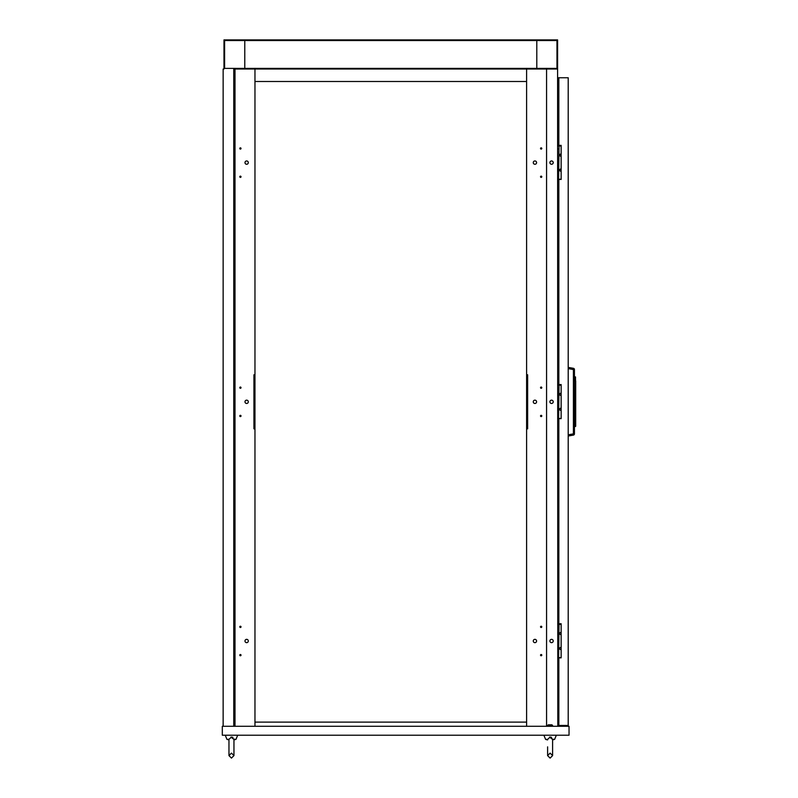 <?xml version="1.0" encoding="UTF-8"?>
<svg xmlns="http://www.w3.org/2000/svg" width="798" height="798" viewBox="0 0 798 798"><rect width="100%" height="100%" fill="white"/><g stroke="black" fill="none" stroke-linecap="round" stroke-linejoin="round"><path stroke-width="1.2" d="M244.986 641.003A1.666 1.666 0 0 1 246.642 639.338A1.666 1.666 0 0 1 248.308 641.003A1.666 1.666 0 0 1 246.642 642.659A1.666 1.666 0 0 1 244.986 641.003M239.779 626.859A0.628 0.628 0 0 1 240.407 626.231A0.628 0.628 0 0 1 241.026 626.859A0.628 0.628 0 0 1 240.407 627.477A0.628 0.628 0 0 1 239.779 626.859M239.779 655.148A0.628 0.628 0 0 1 240.407 654.52A0.628 0.628 0 0 1 241.026 655.148A0.628 0.628 0 0 1 240.407 655.766A0.628 0.628 0 0 1 239.779 655.148M244.986 401.803A1.666 1.666 0 0 1 246.642 400.147A1.666 1.666 0 0 1 248.308 401.803A1.666 1.666 0 0 1 246.642 403.469A1.666 1.666 0 0 1 244.986 401.803M239.779 387.668A0.628 0.628 0 0 1 240.407 387.04A0.628 0.628 0 0 1 241.026 387.668A0.628 0.628 0 0 1 240.407 388.287A0.628 0.628 0 0 1 239.779 387.668M239.779 415.948A0.628 0.628 0 0 1 240.407 415.329A0.628 0.628 0 0 1 241.026 415.948A0.628 0.628 0 0 1 240.407 416.576A0.628 0.628 0 0 1 239.779 415.948M244.986 162.612A1.666 1.666 0 0 1 246.642 160.957A1.666 1.666 0 0 1 248.308 162.612A1.666 1.666 0 0 1 246.642 164.278A1.666 1.666 0 0 1 244.986 162.612M239.779 148.468A0.628 0.628 0 0 1 240.407 147.849A0.628 0.628 0 0 1 241.026 148.468A0.628 0.628 0 0 1 240.407 149.096A0.628 0.628 0 0 1 239.779 148.468M239.779 176.757A0.628 0.628 0 0 1 240.407 176.139A0.628 0.628 0 0 1 241.026 176.757A0.628 0.628 0 0 1 240.407 177.385A0.628 0.628 0 0 1 239.779 176.757M536.585 641.003A1.666 1.666 0 0 0 534.919 639.338A1.666 1.666 0 0 0 533.264 641.003A1.666 1.666 0 0 0 534.919 642.659A1.666 1.666 0 0 0 536.585 641.003M553.223 641.003A1.666 1.666 0 0 0 551.568 639.338A1.666 1.666 0 0 0 549.902 641.003A1.666 1.666 0 0 0 551.568 642.659A1.666 1.666 0 0 0 553.223 641.003M541.792 626.859A0.628 0.628 0 0 0 541.164 626.231A0.628 0.628 0 0 0 540.535 626.859A0.628 0.628 0 0 0 541.164 627.477A0.628 0.628 0 0 0 541.792 626.859M541.792 655.148A0.628 0.628 0 0 0 541.164 654.52A0.628 0.628 0 0 0 540.535 655.148A0.628 0.628 0 0 0 541.164 655.766A0.628 0.628 0 0 0 541.792 655.148M536.585 401.803A1.666 1.666 0 0 0 534.919 400.147A1.666 1.666 0 0 0 533.264 401.803A1.666 1.666 0 0 0 534.919 403.469A1.666 1.666 0 0 0 536.585 401.803M553.223 401.803A1.666 1.666 0 0 0 551.568 400.147A1.666 1.666 0 0 0 549.902 401.803A1.666 1.666 0 0 0 551.568 403.469A1.666 1.666 0 0 0 553.223 401.803M541.792 387.668A0.628 0.628 0 0 0 541.164 387.04A0.628 0.628 0 0 0 540.535 387.668A0.628 0.628 0 0 0 541.164 388.287A0.628 0.628 0 0 0 541.792 387.668M541.792 415.948A0.628 0.628 0 0 0 541.164 415.329A0.628 0.628 0 0 0 540.535 415.948A0.628 0.628 0 0 0 541.164 416.576A0.628 0.628 0 0 0 541.792 415.948M536.585 162.612A1.666 1.666 0 0 0 534.919 160.957A1.666 1.666 0 0 0 533.264 162.612A1.666 1.666 0 0 0 534.919 164.278A1.666 1.666 0 0 0 536.585 162.612M553.223 162.612A1.666 1.666 0 0 0 551.568 160.957A1.666 1.666 0 0 0 549.902 162.612A1.666 1.666 0 0 0 551.568 164.278A1.666 1.666 0 0 0 553.223 162.612M541.792 148.468A0.628 0.628 0 0 0 541.164 147.849A0.628 0.628 0 0 0 540.535 148.468A0.628 0.628 0 0 0 541.164 149.096A0.628 0.628 0 0 0 541.792 148.468M541.792 176.757A0.628 0.628 0 0 0 541.164 176.139A0.628 0.628 0 0 0 540.535 176.757A0.628 0.628 0 0 0 541.164 177.385A0.628 0.628 0 0 0 541.792 176.757M254.961 374.771L254.961 428.845L253.924 428.845L253.924 374.771L254.961 374.771L254.961 69.017L557.593 69.017L557.593 39.9L223.979 39.9L223.979 69.017L223.141 69.017L223.141 726.28M254.961 726.28L254.961 428.845M254.343 428.845L254.343 374.771M526.6 726.28L526.6 69.017M527.229 374.771L527.229 428.845M527.229 395.569L527.229 408.047M254.961 69.017L233.754 69.017L235.001 69.017L235.001 726.28M254.343 408.047L254.343 395.569M556.974 40.528L224.597 40.528L224.597 68.399L556.974 68.399L556.974 40.528M233.754 726.28L233.754 69.017M536.795 68.399L536.795 40.528M244.777 40.528L244.777 68.399M557.593 69.017L557.802 726.28M546.57 726.28L546.57 69.017M526.6 374.771L527.648 374.771L527.648 428.845L526.6 428.845M526.6 81.496L254.961 81.496M526.6 722.12L254.961 722.12M222.313 726.28L569.034 726.28L569.034 735.217L222.313 735.217L222.313 726.28M561.134 634.47A1.037 1.037 0 0 1 559.677 633.512A1.037 1.037 0 0 1 561.134 632.555M561.134 649.442A1.037 1.037 0 0 1 559.677 648.485A1.037 1.037 0 0 1 561.134 647.537M558.63 657.642L559.049 624.365L558.63 657.642L557.802 657.642M558.63 624.365L557.802 624.365M559.049 624.365L561.134 624.365M561.134 657.642L559.049 657.642M561.134 395.269A1.037 1.037 0 0 1 559.677 394.322A1.037 1.037 0 0 1 561.134 393.364M561.134 410.252A1.037 1.037 0 0 1 559.677 409.294A1.037 1.037 0 0 1 561.134 408.347M558.63 418.451L559.049 385.165L558.63 418.451L557.802 418.451L558.63 418.451M558.63 385.165L557.802 385.165M559.049 385.165L561.134 385.165M561.134 418.451L559.049 418.451M561.134 156.079A1.037 1.037 0 0 1 559.677 155.131A1.037 1.037 0 0 1 561.134 154.174M561.134 171.061A1.037 1.037 0 0 1 559.677 170.104A1.037 1.037 0 0 1 561.134 169.146M558.63 179.251L559.049 145.974L558.63 179.251L557.802 179.251M558.63 145.974L557.802 145.974M559.049 145.974L561.134 145.974M561.134 179.251L559.049 179.251M549.573 737.103L552.575 739.377C551.428 740.384 551.428 740.384 552.575 739.377C551.428 740.384 551.428 740.384 552.575 739.377L552.595 738.898M548.276 724.823L551.937 724.823L552.605 725.482L547.608 725.482L548.276 724.823M552.605 726.28L552.605 725.482M547.608 726.28L547.608 725.482M552.605 739.377L554.61 739.377L556.346 735.217M550.111 737.063L547.637 739.377L545.603 739.377L547.608 739.936L545.603 739.377L543.867 735.217M230.931 737.103L233.934 739.377C232.787 740.384 232.787 740.384 233.934 739.377C232.787 740.384 232.787 740.384 233.934 739.377L233.954 738.898M233.954 726.28L233.954 725.482M233.954 739.377L235.959 739.377L237.704 735.217M228.966 739.936L226.961 739.377L225.226 735.217M226.961 739.377L228.966 739.377L231.46 737.063M232.956 737.422L231.999 737.103M551.608 737.422L550.64 737.103M568.206 367.389L573.413 368.307A1.247 1.247 0 0 1 574.44 369.534L574.44 433.873L573.413 433.873L573.413 369.534L568.206 368.616M574.44 433.873A1.247 1.247 0 0 1 573.413 435.1L568.206 436.027L573.413 435.1A1.247 1.247 0 0 0 574.44 433.873A1.247 1.247 0 0 1 573.413 435.1L573.413 433.873L568.206 434.79M573.413 368.307L573.413 369.534L574.44 369.534A1.247 1.247 0 0 0 573.413 368.307M560.505 385.165L560.505 384.546M574.44 426.661L575.518 426.471L575.687 380.905L575.687 426.272L575.687 422.501L574.44 422.501M560.505 418.551L557.802 418.551M557.802 426.451L558.839 426.451M558.839 77.755L568.206 77.755L568.206 725.442L558.839 725.442L558.839 657.851L561.134 657.851L561.134 623.737L558.839 623.737L558.839 418.651L561.134 418.651L561.134 384.546L558.839 384.546L558.839 179.46L561.134 179.46L561.134 145.356L558.839 145.356L558.839 77.755L558.221 77.755L558.839 78.384M558.839 724.823L558.221 724.823L558.839 725.442M558.221 724.823L558.221 657.642M558.221 624.365L558.221 431.449M558.221 428.955L558.221 426.451M558.221 385.165L558.221 179.251M558.221 145.974L558.221 78.384M558.839 81.915L558.221 81.915M558.839 624.365L558.839 623.737M558.839 385.165L558.839 384.546M558.839 145.974L558.839 145.356M558.839 721.282L558.221 721.282M558.63 627.268L557.802 627.268M558.63 654.729L557.802 654.729M558.63 388.077L557.802 388.077M558.63 415.539L557.802 415.539M558.63 148.887L557.802 148.887M558.63 176.348L557.802 176.348M574.44 376.746L575.518 376.935L575.518 380.905L574.44 380.905M552.605 755.606L550.111 758.1L547.608 755.606L550.111 753.113L552.605 755.606L552.605 739.058L552.605 755.606L550.111 758.1L547.608 755.606L547.608 746.868M552.605 739.936L554.61 739.377M233.954 739.068L233.954 755.606L231.46 758.1L228.966 755.606L228.966 746.868L228.966 755.606L231.46 753.113L233.954 755.606L233.954 746.868M233.954 739.936L235.959 739.377M228.966 746.868L228.966 739.058M228.966 755.606L231.46 758.1L233.954 755.606M557.802 431.449L558.839 431.449M557.802 428.955L558.839 428.955"/></g></svg>
